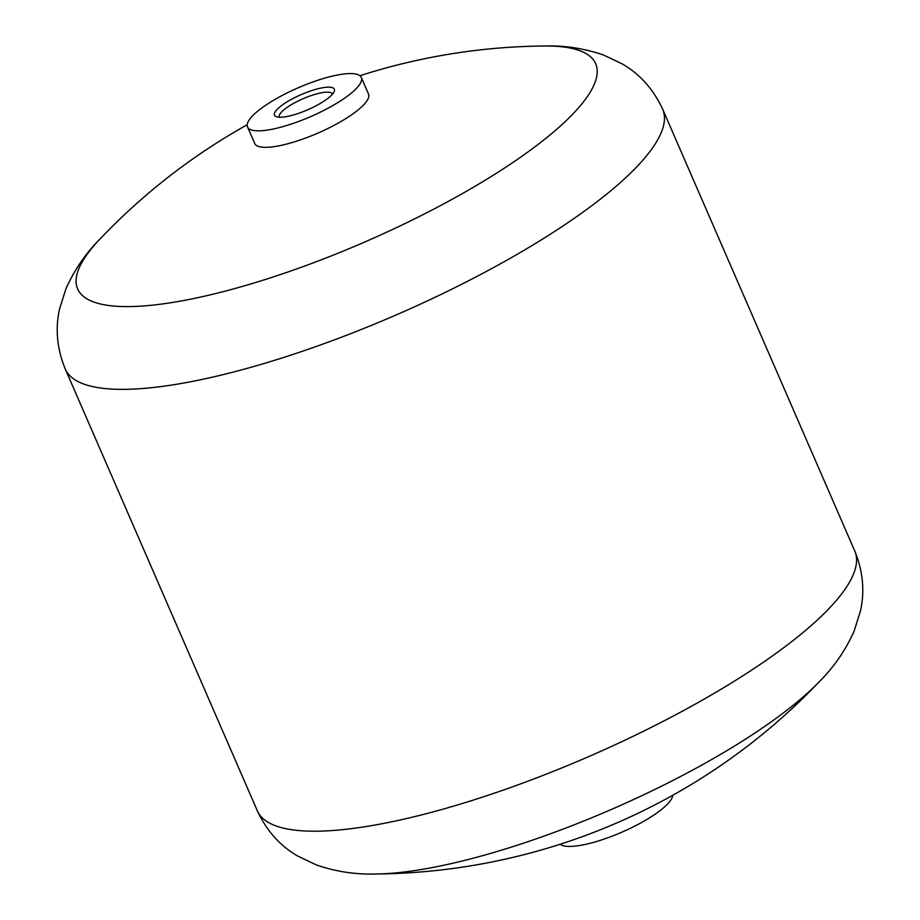 <?xml version="1.0" encoding="UTF-8"?>
<svg xmlns="http://www.w3.org/2000/svg" width="920" height="920" viewBox="0 0 920 920"><rect width="100%" height="100%" fill="white"/><g stroke="black" fill="none" stroke-linecap="round" stroke-linejoin="round"><path stroke-width="1.38" d="M327.577 87.17A32.625 8.257 156.5 0 1 334.155 91.62A32.625 8.257 156.5 0 1 307.717 109.767A32.625 8.257 156.5 0 1 276.414 116.725A32.625 8.257 156.5 0 1 289.121 100.648A32.625 8.257 156.5 0 1 327.577 87.17M340.986 100.59A62.042 15.697 156.5 0 1 282.969 126.603A62.042 15.697 156.5 0 1 247.526 126.937A62.042 15.697 156.5 0 1 282.072 95.519A62.042 15.697 156.5 0 1 348.461 73.612A62.042 15.697 156.5 0 1 361.318 77.452A62.042 15.697 156.5 0 1 340.986 100.59M361.318 77.452L368.506 93.978A62.042 15.697 156.5 0 1 317.872 133.112A62.042 15.697 156.5 0 1 254.713 143.451L247.526 126.937M279.473 117.231A28.899 7.314 156.5 0 1 279.358 117.024A28.899 7.314 156.5 0 1 295.447 102.384A28.899 7.314 156.5 0 1 326.37 92.184A28.899 7.314 156.5 0 1 332.361 93.978A28.899 7.314 156.5 0 1 332.442 94.196M672.807 795.248A62.042 15.697 156.5 0 1 652.142 816.189A62.042 15.697 156.5 0 1 560.061 844.272M375.383 874A620.448 620.448 0 0 0 820.49 680.466A282.44 71.472 -23.5 0 1 382.869 873.804A282.44 71.472 -23.5 0 1 375.383 874C355.603 874.621 335.961 871.619 316.468 864.984L297.355 855.864C279.864 845.641 266.536 830.622 257.347 810.807L65.228 368.966A325.737 82.42 -23.5 0 0 132.721 389.125A325.737 82.42 -23.5 0 0 481.321 274.125A325.737 82.42 -23.5 0 0 662.664 109.192C653.442 89.332 640.067 74.29 622.529 64.066L603.417 54.97C583.97 48.369 564.362 45.379 544.617 46A620.448 620.448 0 0 0 359.95 75.727M65.228 368.966C56.982 348.68 55.108 328.635 59.593 308.832L65.975 288.661C74.416 269.928 85.594 253.552 99.521 239.533A282.44 71.472 -23.5 0 0 136.16 306.394A282.44 71.472 -23.5 0 0 498.41 171.982A282.44 71.472 -23.5 0 0 544.617 46M257.347 810.807A325.737 82.42 -23.5 0 0 324.841 830.967A325.737 82.42 -23.5 0 0 673.44 715.967A325.737 82.42 -23.5 0 0 854.783 551.034L662.664 109.192M820.49 680.466C834.451 666.413 845.641 650.003 854.082 631.223L860.442 611.018C864.892 591.261 863.006 571.262 854.783 551.034M247.204 124.752A620.448 620.448 0 0 0 99.521 239.533"/></g></svg>
